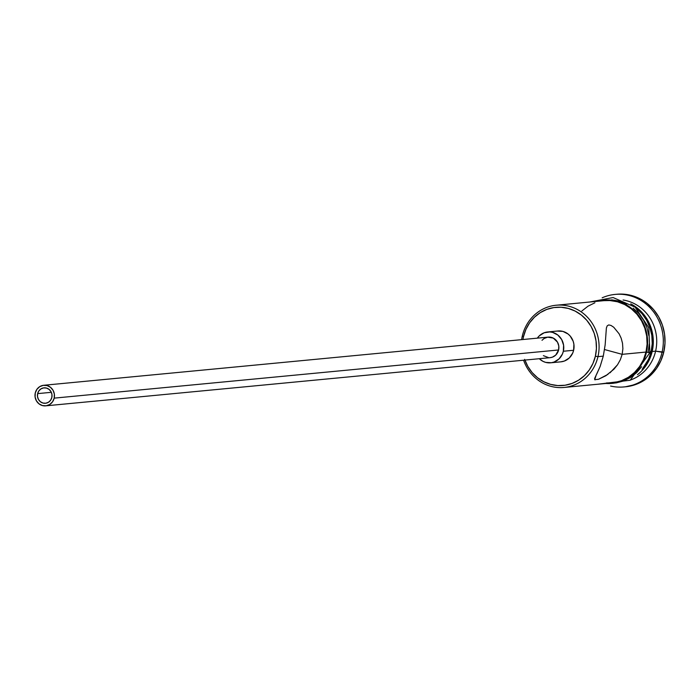 <?xml version="1.0" encoding="UTF-8"?>
<svg xmlns="http://www.w3.org/2000/svg" width="700" height="700" viewBox="0 0 700 700"><rect width="100%" height="100%" fill="white"/><g stroke="black" fill="none" stroke-linecap="round" stroke-linejoin="round"><path stroke-width="1.05" d="M524.659 359.363L527.782 366.336L532.131 372.549L537.53 377.746L543.769 381.745L550.611 384.387L557.795 385.569L565.04 385.245L572.066 383.425L578.611 380.188L584.421 375.646L589.269 369.985L592.97 363.422L595.385 356.195L596.426 348.6L596.032 340.918L594.239 333.445L591.115 326.471L586.766 320.267L581.367 315.07L575.129 311.071L568.286 308.429L561.102 307.248L553.858 307.571L546.831 309.391L540.286 312.629L534.476 317.17L529.629 322.831L525.928 329.394L523.512 336.613L522.305 336.035A41.309 38.938 -95.5 0 0 521.622 339.649A41.309 38.938 84.5 0 1 522.305 336.035L523.512 336.613A39.244 36.986 84.5 0 1 568.286 308.429A39.244 36.986 84.5 0 1 595.385 356.195L597.966 356.65A41.309 38.938 -95.5 0 0 569.441 306.364A41.309 38.938 -95.5 0 0 522.305 336.035A41.309 38.938 84.5 0 1 556.211 305.226A41.309 38.938 84.5 0 1 597.966 356.65L603.286 356.142L605.15 344.899L606.384 327.967L607.215 325.815L608.755 324.931L611.012 325.447L613.734 327.241L619.089 333.777L621.171 338.205L622.51 343.254L622.886 348.705L622.16 354.34L620.305 359.817L617.488 364.822L613.961 369.171L605.929 375.699L598.491 379.295L594.694 379.654L596.164 375.174M37.634 393.627L51.328 392.315L37.634 393.627L38.841 390.906L40.95 388.894L43.627 387.896L46.471 388.062L49.053 389.375L50.977 391.624L51.949 394.476L51.826 397.495A7.744 7.297 84.5 0 1 45.465 403.27A7.744 7.297 84.5 0 1 37.634 393.627A7.744 7.297 84.5 0 1 43.995 387.852A7.744 7.297 84.5 0 1 51.826 397.495L50.619 400.216L48.51 402.229L45.833 403.226L42.989 403.051L40.407 401.748L38.482 399.49L37.511 396.646L37.634 393.627M542.01 340.296L544.11 338.502L547.68 337.172L553.28 338.091L557.489 342.142L558.784 345.949L558.609 349.965A10.325 9.73 -95.5 0 0 548.17 337.111L43.75 385.28A10.325 9.73 84.5 0 1 54.189 398.134L558.609 349.965L555.73 355.084L552.475 357.131L550.095 357.674M45.71 405.842L550.139 357.674A10.325 9.73 -95.5 0 0 558.609 349.965L54.189 398.134A10.325 9.73 84.5 0 1 45.71 405.842A10.325 9.73 84.5 0 1 35.271 392.98A10.325 9.73 84.5 0 1 43.75 385.28M557.244 331.074L562.94 331.415L568.102 334.031L570.229 336.088L573.186 341.294L573.895 344.243L573.633 350.271A15.487 14.604 -95.5 0 0 557.979 330.986L547.68 331.966A15.487 14.604 84.5 0 1 563.343 351.251L573.633 350.271L572.679 353.124L569.31 357.954L564.428 361.016L560.866 361.83M550.629 362.81A15.487 14.604 84.5 0 1 539.306 358.706L542.964 361.34L545.668 362.381L551.364 362.723L554.137 362.005L559.011 358.934L562.389 354.104L563.343 351.251A15.487 14.604 84.5 0 1 550.629 362.81L560.919 361.83A15.487 14.604 -95.5 0 0 573.633 350.271L563.343 351.251L563.596 345.223L561.654 339.526L557.804 335.02L552.641 332.395L549.806 331.931L544.171 332.78L539.298 335.851L537.337 338.144A15.487 14.604 84.5 0 1 547.68 331.966M595.07 379.864L594.606 378.569L600.136 366.467L603.286 356.142L597.966 356.65A41.309 38.938 84.5 0 1 564.06 387.459A41.309 38.938 84.5 0 1 523.591 360.203A41.309 38.938 -95.5 0 0 562.327 387.581A41.309 38.938 -95.5 0 0 597.966 356.65L595.385 356.195A39.244 36.986 84.5 0 1 561.785 385.578A39.244 36.986 84.5 0 1 524.904 360.08M607.976 374.342L598.491 379.295L594.694 379.654M606.428 382.979L614.058 382.637L621.46 380.721L628.346 377.309L634.462 372.531L639.564 366.572L643.466 359.66L646.004 352.056L622.16 354.34L604.555 349.545L622.16 354.34L646.004 352.056A41.309 38.938 -95.5 0 0 604.249 300.632L556.211 305.226M616.648 294.262L623.175 294.131L631.68 295.531L639.782 298.664L647.168 303.398L653.564 309.558L658.709 316.908L662.419 325.159L664.545 334.014L665 343.105L663.775 352.1L655.611 351.146A41.309 38.938 84.5 0 1 630.718 379.934A41.309 38.938 -95.5 0 0 655.611 351.146A41.309 38.938 -95.5 0 0 623.087 300.002A41.309 38.938 84.5 0 1 655.611 351.146L652.181 351.47A41.309 38.938 -95.5 0 0 630.718 303.896A41.309 38.938 84.5 0 1 652.181 351.47L655.611 351.146L662.06 352.266A46.471 43.803 -95.5 0 0 647.824 305.567A46.471 43.803 -95.5 0 0 602.157 297.815A46.471 43.803 84.5 0 1 615.081 294.411A46.471 43.803 84.5 0 1 662.06 352.266L663.775 352.1A46.471 43.803 -95.5 0 0 616.796 294.254L615.081 294.411M651.157 351.566A41.309 38.938 -95.5 0 0 636.265 308.166L642.075 313.749L646.651 320.285L649.95 327.618L651.831 335.484L652.242 343.569L651.157 351.566L650.081 351.671L651.157 351.566L648.611 359.17L642.11 369.425A41.309 38.938 -95.5 0 0 651.157 351.566M598.097 301.219A41.825 39.428 84.5 0 1 646.476 352.188L649.854 352.686L646.476 352.188A41.825 39.428 84.5 0 1 605.955 383.46L614.128 383.145L621.626 381.211L628.6 377.755L634.795 372.916L639.957 366.887L643.904 359.887L646.476 352.188L647.579 344.094L647.168 335.904L645.26 327.941L641.918 320.512L637.289 313.898L631.54 308.35L624.89 304.089L617.593 301.28L609.945 300.02L602.219 300.361L598.097 301.219M649.294 343.928L648.2 352.021L649.854 352.686M523.512 336.613L522.944 339.517A39.244 36.986 84.5 0 1 523.512 336.613M623.919 386.934A46.471 43.803 84.5 0 1 610.584 386.041A46.471 43.803 -95.5 0 0 662.06 352.266A46.471 43.803 84.5 0 1 623.919 386.934L625.634 386.767A46.471 43.803 -95.5 0 0 663.775 352.1L660.914 360.658L656.53 368.436L650.79 375.139L643.913 380.511L636.16 384.344L625.468 386.785M652.181 351.47A41.309 38.938 84.5 0 1 637.472 374.666A41.309 38.938 -95.5 0 0 652.181 351.47M615.851 382.979L623.341 381.045L630.315 377.589L636.51 372.759L641.673 366.721M648.883 335.738L646.975 327.775L643.641 320.346L639.004 313.731L633.255 308.184M626.605 303.922L619.308 301.114L611.66 299.854M564.06 387.459L612.106 382.874A41.309 38.938 -95.5 0 0 646.004 352.056L647.097 344.067L646.686 335.974L644.796 328.116L641.506 320.775L636.93 314.239L631.251 308.761L624.68 304.553L617.479 301.779L609.919 300.536L604.109 300.65M594.895 302.785L588 306.197L581.884 310.975M596.733 374.062L600.136 366.467L603.286 356.142L605.15 344.899L606.384 327.967L607.215 325.815L608.755 324.931L611.012 325.447L613.734 327.241L619.089 333.777L621.171 338.205L622.51 343.254L622.886 348.705L622.16 354.34L620.305 359.817L617.488 364.822L610.024 372.803M548.721 357.691L543.384 355.635M35.271 392.98L35.105 397.005L36.4 400.803L38.964 403.804L42.403 405.554L46.2 405.781L49.77 404.451L52.579 401.765L54.189 398.134L54.355 394.118L53.06 390.311L50.496 387.31L47.058 385.569L43.26 385.341L39.69 386.671L36.881 389.358L35.271 392.98M597.616 384.256L630.245 380.223L649.854 352.695L648.795 327.749L635.119 307.16L613.095 297.544L589.759 302.015"/></g></svg>
